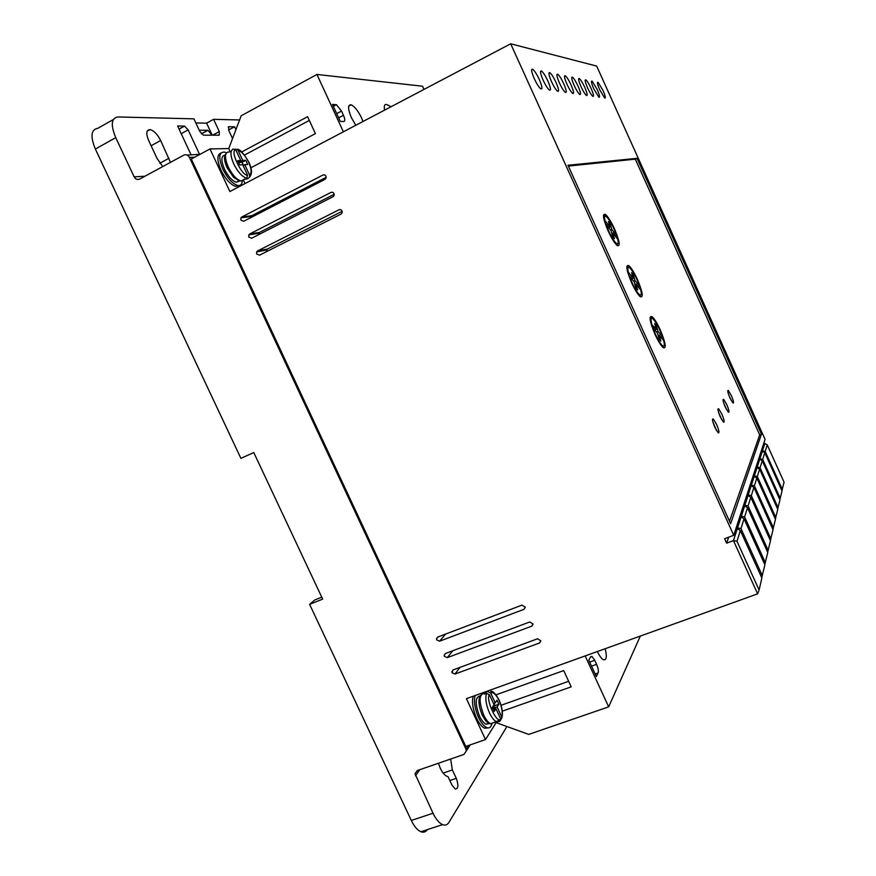 <?xml version="1.0" encoding="UTF-8"?>
<svg xmlns="http://www.w3.org/2000/svg" width="876" height="876" viewBox="0 0 876 876"><rect width="100%" height="100%" fill="white"/><g stroke="black" fill="none" stroke-linecap="round" stroke-linejoin="round"><path stroke-width="1.31" d="M391.101 106.708L388.057 105.186C384.892 103.346 383.721 105 384.531 110.168M239.531 181.004L233.607 177.346L227.081 167.71C224.606 162.148 223.938 157.987 225.077 155.238L225.8 153.968M494.677 722.328L490.604 723.751C488.994 723.74 487.198 722.536 485.238 720.171L482.249 715.123C478.427 705.673 477.913 699.07 480.694 695.336L480.88 695.139M234.943 149.051L237.954 150.092C241.831 151.668 245.422 155.742 248.729 162.334C251.554 168.937 251.828 173.152 249.54 174.992L249.693 176.777L248.664 178.102L246.791 179.087L246.375 178.2M500.82 719.568L501.959 717.586L497.13 706.932L498.871 704.227L496.999 700.198L495.247 702.88L490.626 692.938L487.702 691.602L485.742 692.303L484.548 694.077L486.509 693.365L489.432 694.712L494.075 704.687L492.301 707.425L494.195 711.498L495.958 708.75L500.601 718.714L500.82 719.776L499.583 721.452L496.407 721.715C493.998 720.477 491.688 717.553 489.476 712.922C486.049 704.884 485.063 698.369 486.509 693.365M443.157 773.081L452.345 769.938L456.286 778.337C458.695 785.203 458.356 788.772 455.268 789.057L451.983 785.115L447.997 776.618L447.023 776.366C444.636 775.315 442.402 772.643 440.332 768.351L438.416 763.248M450.647 759.021L452.345 769.938M242.323 181.212C241.918 184.595 240.287 185.997 237.44 185.394C232.249 183.522 227.399 178.124 222.876 169.188C218.266 157.702 218.836 151.997 224.584 152.085L226.435 152.785M221.004 152.993C216.865 154.57 216.854 160.308 220.993 170.196C225.515 179.12 230.366 184.518 235.567 186.38L239.225 185.515M491.852 724.113C490.91 727.452 489.126 728.58 486.519 727.496C483.738 726.105 481.088 722.766 478.559 717.499C474.759 708.629 473.631 701.304 475.153 695.522M488.173 727.923L484.548 728.197C481.767 726.795 479.117 723.466 476.588 718.2C472.788 709.33 471.66 702.005 473.204 696.223M460.02 667.381L454.94 674.06L452.016 672.735L453.023 669.954L537.59 638.768L540.831 640.849L539.539 642.973L540.831 640.936M332.475 192.238L331.019 192.391C333.252 191.975 334.293 192.994 334.117 195.447L333.022 196.728L251.653 238.228L248.773 237.067L248.784 234.888L249.671 233.991L259.559 232.403L334.216 194.297M445.566 634.082L439.61 641.188L436.686 639.874L436.456 638.834L437.682 637.071L522.008 605.108L525.25 607.221L523.968 609.324L525.261 607.517M597.202 89.483L592.121 81.118C590.862 80.712 591.42 83.297 593.808 88.892L598.888 97.247C600.148 97.641 599.589 95.057 597.202 89.483M591.114 88.432C589.033 83.965 587.292 81.118 585.891 79.88C584.566 79.431 585.124 82.081 587.566 87.819C589.658 92.287 591.388 95.134 592.789 96.36C594.114 96.798 593.556 94.159 591.114 88.432M603.017 90.48L598.067 82.3C596.874 81.928 597.443 84.468 599.775 89.921L604.714 98.09C605.907 98.462 605.349 95.922 603.017 90.48M584.752 87.337C582.628 82.782 580.832 79.869 579.375 78.588C577.974 78.106 578.521 80.8 581.04 86.691C583.164 91.246 584.949 94.159 586.394 95.429C587.807 95.911 587.259 93.217 584.752 87.337M578.072 86.187C575.915 81.545 574.065 78.566 572.554 77.23C571.064 76.705 571.612 79.464 574.185 85.519C576.353 90.162 578.193 93.141 579.704 94.455C581.193 94.98 580.646 92.232 578.072 86.187M571.075 84.983C568.874 80.253 566.969 77.198 565.392 75.818C563.815 75.237 564.352 78.052 566.991 84.282C569.203 89.013 571.097 92.068 572.674 93.436C574.251 94.006 573.725 91.192 571.075 84.983M563.728 83.724C561.472 78.895 559.523 75.752 557.87 74.318C556.194 73.683 556.72 76.573 559.435 82.979C561.702 87.808 563.651 90.94 565.294 92.363C566.969 92.987 566.443 90.108 563.728 83.724M556.008 82.388C553.698 77.46 551.683 74.252 549.953 72.752C548.19 72.062 548.694 75.018 551.486 81.61C553.796 86.538 555.811 89.746 557.519 91.235C559.304 91.914 558.8 88.969 556.008 82.388M547.872 80.986C545.518 75.96 543.438 72.664 541.631 71.098C539.747 70.343 540.24 73.365 543.109 80.165C545.474 85.202 547.544 88.498 549.34 90.042C551.234 90.786 550.741 87.775 547.872 80.986M539.298 79.519C536.889 74.372 534.743 70.989 532.849 69.357C530.845 68.536 531.316 71.635 534.272 78.643C536.692 83.789 538.828 87.173 540.7 88.783C542.726 89.604 542.255 86.516 539.298 79.519M452.772 650.748L447.275 657.635L444.351 656.31L444.132 655.303L445.358 653.518L529.805 621.949L533.046 624.04L531.754 626.154L533.057 624.238M324.58 174.893L322.97 175.014C325.259 174.609 326.288 175.649 326.036 178.146L324.985 179.361L243.736 221.267L240.856 220.117L240.911 217.85L241.754 217.018L251.773 215.704L326.2 177.291M340.359 209.561L339.045 209.747C341.246 209.331 342.286 210.317 342.177 212.715L341.06 214.083L259.548 255.168L256.668 254.007L256.657 251.894L257.577 250.93L267.322 249.08L342.177 211.302M363.014 121.479L361.591 117.975C358.131 110.913 354.681 106.533 351.243 104.835C347.673 104.496 347.717 108.755 351.364 117.614L355.82 125.268M225.132 155.107C221.102 155.742 220.883 160.407 224.453 169.112C228.121 176.372 232.063 180.752 236.29 182.274L239.641 181.025M488.939 723.368L485.961 724.233L489.366 723.521M480.168 695.894C475.131 696.946 474.912 703.68 479.49 716.108C481.537 720.39 483.694 723.094 485.961 724.233M714.936 427.466C712.429 421.389 711.892 418.553 713.305 418.969L716.546 424.323C719.054 430.379 719.601 433.215 718.178 432.81L714.936 427.466M716.557 430.62L712.911 421.98M720.324 416.954C717.926 411.162 717.367 408.446 718.67 408.807L721.813 414.03C724.211 419.801 724.759 422.517 723.466 422.166L720.324 416.954M721.725 419.746L718.462 412.016M725.328 407.165C723.028 401.646 722.481 399.04 723.664 399.346L726.719 404.438C729.018 409.946 729.566 412.552 728.383 412.257L725.328 407.165M726.533 409.596L723.631 402.774M729.993 398.043C727.792 392.755 727.244 390.247 728.328 390.51L731.307 395.492C733.508 400.759 734.055 403.267 732.96 403.015L729.993 398.043M730.989 400.069L728.482 394.2M608.24 231.187C603.071 218.759 602.151 213.196 605.502 214.478C608.097 216.766 611.098 221.562 614.492 228.855C619.65 241.218 620.547 246.769 617.186 245.521C614.613 243.254 611.634 238.48 608.24 231.187M604.648 216.646L603.455 215.485M631.727 283.014C626.417 270.191 625.464 264.421 628.869 265.691C631.322 267.881 634.169 272.458 637.399 279.411C642.699 292.157 643.641 297.917 640.225 296.69C637.794 294.522 634.969 289.956 631.727 283.014M627.972 267.826L626.8 266.665M655.138 334.632C649.685 321.426 648.678 315.448 652.116 316.685C654.449 318.776 657.142 323.145 660.219 329.792C665.661 342.921 666.658 348.889 663.209 347.706C660.898 345.626 658.215 341.268 655.138 334.632M651.207 318.798L650.036 317.627L652.116 316.685M244.711 179.076L246.791 179.087M244.787 179.23L246.846 178.135L247.547 175.112C242.017 176.777 229.085 149.029 235.929 150.146L233.06 149.008C230.059 150.858 230.289 155.819 233.728 163.911C237.681 171.751 241.907 176.514 246.408 178.178L240.911 181.08C236.378 179.427 232.14 174.696 228.187 166.867C224.146 156.793 224.628 151.811 229.643 151.909M497.678 722.087L498.181 721.485M608.667 231.023L605.951 224.179L610.977 230.596L612.565 236.268L614.426 238.688L612.817 232.939L617.777 239.279C618.653 243.298 618.193 244.689 616.419 243.451C614.196 241.491 611.612 237.341 608.667 231.023M632.122 282.762L629.384 275.874L634.224 281.897L635.877 287.722L637.684 290L635.998 284.109L640.783 290.055C641.758 294.391 641.331 295.913 639.48 294.621C637.378 292.737 634.925 288.784 632.122 282.762M655.478 334.303L652.73 327.372L657.394 333L659.113 338.979L660.854 341.125L659.102 335.07L663.701 340.644C664.785 345.308 664.38 346.973 662.475 345.637C660.482 343.83 658.15 340.052 655.478 334.303M200.089 154.307L187.136 155.063M162.75 166.56L157.165 158.655L148.69 140.576C145.821 133.491 146.27 129.834 150.048 129.604C153.924 130.655 157.45 134.28 160.647 140.499L170.459 162.367M239.608 119.968L213.602 119.322L219.307 131.586L219.197 135.189L203.429 135.178L199.816 131.466L193.924 118.84L117.921 116.957C111.252 118.019 110.529 124.918 115.742 137.652L134.148 176.843L144.934 176.229M232.545 138.572L228.658 130.228L228.745 126.702L234.56 126.779L235.918 129.692M191.132 154.942L177.609 125.991L184.529 126.1L188.132 129.889L199.531 154.307M227.388 165.006L226.194 165.641M423.984 89.407L422.528 86.22L316.926 74.449L241.207 115.763L228.756 148.559L209.999 148.942L191.318 159.049L465.791 746.429L485.501 739.574L496.134 722.623L495.805 721.933M134.148 176.843C135.55 179.262 137.412 180.007 139.722 179.065L183.719 155.161C186.095 154.198 187.99 154.942 189.424 157.395L465.912 749.024L466.35 750.885L463.886 754.455L417.403 770.508L415.027 773.76L433.029 813.235C435.952 819.29 439.128 823.09 442.544 824.634C445.216 825.674 447.34 824.929 448.928 822.389L506.908 726.522M213.602 119.322L206.626 123.155L195.841 122.958M433.029 813.235L411.315 820.462L309.611 604.352L322.664 599.118L253.777 452.553L240.9 458.345L95.353 149.051L115.742 137.652M113.267 119.585L97.827 128.301C91.005 129.462 90.184 136.382 95.353 149.051M212.233 135.178L206.626 123.155M234.56 126.779L228.57 130.031M237.626 185.438L238.042 186.325M454.94 674.06L539.539 642.973M331.019 192.391L249.671 233.991M439.61 641.188L523.968 609.324M757.63 593.851L759.098 590.019L736.979 541.269L733.464 540.612L757.63 593.851L466.415 698.665L485.501 739.574M763.565 443.979L764.847 443.464L733.464 540.612L726.642 543.164L728.646 537.218M209.999 148.942L229.873 191.526L510.675 43.8L733.727 535.302L724.616 538.729L726.642 543.164M447.275 657.635L531.754 626.154M322.97 175.014L241.754 217.018M339.045 209.747L257.577 250.93M243.714 180.675L245.05 183.544M228.756 148.559L230.18 151.614M733.727 535.302L765.066 439.38L596.676 66.083L510.675 43.8M585.168 655.927L608.667 706.855L528.721 734.417L496.134 722.623M411.315 820.462C414.228 826.473 417.425 830.24 420.896 831.751C423.557 832.747 425.703 832.036 427.357 829.627M199.224 130.206L207.941 130.283L212.025 135.178M309.611 604.352L314.812 599.961L321.755 597.169M637.016 158.326L567.976 165.268L730.617 523.706L761.452 434.167L637.016 158.326L635.297 159.147L568.349 166.079M316.926 74.449L343.392 131.805M250.908 167.787L315.415 133.623L307.596 116.694L241.677 151.986M309.316 120.428L244.481 155.063M764.847 443.464L767.234 444.877L784.064 482.194L781.907 490.702M495.991 694.832L563.695 670.589L571.207 686.839L502.298 711.192M501.083 705.279L568.644 681.298M481.088 693.387L481.745 693.858M608.667 706.855L640.334 636.064M258.453 234.757L259.559 232.403M591.541 666.143L596.589 664.347C598.209 668.158 598.713 671.016 598.122 672.932L596.337 676.535L588.814 660.23L590.654 656.726L591.924 656.42L594.738 660.307L589.679 662.114M596.589 664.347L594.738 660.307M605.217 648.711C607.134 656.989 606.466 660.635 603.236 659.639C601.352 658.478 599.392 655.774 597.377 651.525M779.826 499.659L782.027 490.976L764.77 452.717L762.678 459.385L759.897 458.772L760.237 459.506M777.636 509.065L779.958 499.933L762.251 460.732L760.05 467.74L757.203 467.116L757.554 467.894M775.337 518.986L777.778 509.361L759.612 469.153L757.291 476.533L754.367 475.909L754.74 476.741M772.906 529.433L775.479 519.293L756.82 478.033L754.378 485.808L751.367 485.173L751.772 486.06M770.332 540.47L773.048 529.761L753.886 487.385L751.312 495.608L748.213 494.962L748.63 495.904M767.617 552.143L770.497 540.81L750.787 497.272L748.06 505.956L744.863 505.31L745.323 506.317M764.737 564.516L767.781 552.504L747.502 507.73L744.611 516.928L741.326 516.282L741.808 517.344M761.693 577.634L764.912 564.9L744.031 518.8L740.965 528.567L737.57 527.91L738.085 529.06M759.098 590.019L761.868 578.04L740.34 530.56L736.979 541.269M761.452 434.167L759.7 434.868L635.297 159.147M729.5 521.264L759.7 434.868M340.282 121.403L343.841 121.501C345.188 121.162 345.067 119.081 343.458 115.282L341.52 111.077L336.45 104.715L332.442 104.419L340.282 121.403M250.645 217.697L251.773 215.704M266.293 251.762L267.322 249.08M782.367 489.542L765.175 451.436L767.234 444.877M780.308 498.433L762.678 459.385M778.14 507.773L760.05 467.74M775.862 517.617L757.291 476.533M773.464 527.998L754.378 485.808M770.924 538.948L751.312 495.608M768.241 550.533L748.06 505.956M765.405 562.808L744.611 516.928M762.383 575.817L740.965 528.567M737.351 528.567L740.34 530.56M765.175 451.436L762.47 450.833L762.777 451.534M762.328 451.26L764.77 452.717M759.755 459.221L762.251 460.732M757.05 467.587L759.612 469.153M754.203 476.402L756.82 478.033M751.203 485.698L753.886 487.385M748.027 495.52L750.787 497.272M744.677 505.901L747.502 507.73M741.118 516.895L744.031 518.8M617.164 245.51L617.076 243.856M640.225 296.69L640.137 295.037M663.198 347.695L663.132 346.053M603.553 217.138L604.21 217.533M612.017 233.312L611.579 232.753M609.127 228.231L608.94 227.552M616.124 243.21L615.992 244.36M626.877 268.308L627.534 268.702M635.275 284.426L634.772 283.802M632.33 279.532L632.111 278.765M639.206 294.38L639.053 295.53M650.112 319.269L650.758 319.674M658.456 335.355L657.865 334.632M655.445 330.646L655.193 329.781M662.201 345.385L662.037 346.524M604.363 220.851L604.933 220.577L609.992 227.059L608.689 227.672M609.258 224.475L610.309 223.982L608.448 221.54L609.992 227.059M610.309 223.982L611.831 229.424L610.528 230.027M611.831 229.424L616.748 235.721L615.456 236.323M604.933 220.577C604.112 216.69 604.56 215.343 606.302 216.547C609.904 220.183 613.386 226.566 616.748 235.721M611.766 233.432L612.817 232.939M627.774 272.425L628.322 272.184L633.195 278.272L631.815 278.897M632.373 275.371L633.381 274.911L631.585 272.6L633.195 278.272M633.381 274.911L634.969 280.484L633.6 281.108M634.969 280.484L639.71 286.408L638.341 287.021M628.322 272.184C627.402 267.968 627.84 266.49 629.636 267.749C633.074 271.242 636.436 277.462 639.71 286.408M634.98 284.558L635.998 284.109M651.087 323.824L656.321 329.288L654.854 329.934M655.39 326.069L656.376 325.642L654.646 323.474L656.321 329.288M656.376 325.642L658.029 331.369L656.562 332.004M658.029 331.369L662.595 336.91L661.139 337.534M651.624 323.594C650.594 319.05 651.01 317.43 652.872 318.744C656.146 322.105 659.387 328.15 662.595 336.91M658.117 335.497L659.102 335.07M249.54 174.992L244.732 164.655L247.722 164.513L245.773 160.319L242.772 160.439L237.954 150.092M235.929 150.146L240.758 160.527L237.703 160.647L239.685 164.885L242.718 164.743L247.547 175.112M243.09 165.531L244.732 164.655M242.772 160.439L239.038 162.432L238.666 161.644M245.773 160.319L242.05 162.301L239.038 162.432M243.462 165.323L242.05 162.301M238.261 161.852L240.758 160.527M497.13 706.932L493.21 708.323L493.768 709.527M485.742 692.303L486.279 693.453M493.516 703.505L495.247 702.88M493.911 703.362L494.962 705.607L498.871 704.227M494.962 705.607L493.21 708.323M493.352 709.669L495.958 708.75M500.82 719.776L490.604 723.751C488.184 722.525 485.873 719.601 483.661 714.98C478.57 700.909 478.975 693.715 484.866 693.398M250.284 176.153L248.664 178.102M490.626 692.938C493.166 691.81 495.991 694.307 499.09 700.428C501.893 706.987 502.78 712.462 501.751 716.864M244.765 179.175L240.911 181.08L233.607 177.346M419.768 769.697L415.465 775.84M160.647 140.499L151.121 145.744M159.859 163.232L168.969 158.271M219.307 131.586L212.693 135.178M228.176 127.009L228.745 126.702M181.212 133.7L188.132 129.889M184.398 126.089L179.032 129.046M468.134 745.607L465.912 749.024M189.424 157.395L194.702 157.22M449.837 780.527L456.286 778.337M201.338 133.82L207.809 130.283M598.122 672.932L595.154 673.983M338.629 117.833L343.458 115.282M336.066 104.627L333.241 106.138M341.52 111.077L336.702 113.639M500.601 718.714C497.623 725.613 485.216 698.96 489.432 694.712M237.265 149.205C239.849 149.117 243.747 153.497 248.948 162.367C252.058 169.057 252.31 173.864 249.693 176.777M490.724 691.405C492.684 690.638 495.498 693.573 499.167 700.187C502.123 707.074 503.054 712.878 501.959 717.586M237.44 185.394L235.567 186.38M486.519 727.496L484.548 728.197M591.431 81.468L592.121 81.118M585.157 80.263L585.891 79.88M597.421 82.629L598.067 82.3M578.587 78.993L579.375 78.588M571.7 77.668L572.554 77.23M564.472 76.278L565.392 75.818M556.873 74.821L557.87 74.318M548.891 73.299L549.953 72.752M540.47 71.701L541.631 71.098M531.59 70.014L532.849 69.357M348.725 106.182L351.243 104.835M238.896 180.894L236.29 182.274M712.495 419.297L713.305 418.969M717.937 409.103L718.67 408.807M723.007 399.609L723.664 399.346M727.748 390.751L728.328 390.51M603.455 215.441L605.502 214.478M626.8 266.622L628.869 265.691M150.048 129.604L147.168 131.203M470.226 744.885L466.35 750.885M417.283 770.552L415.027 773.76M442.544 824.634L420.896 831.751M179.065 129.111L184.529 126.1M201.381 133.875L207.941 130.283M453.231 669.877L451.797 671.75M258.683 233.29L248.784 234.888M438.099 636.918L436.456 638.834M445.665 653.408L444.132 655.303M250.941 216.525L240.911 217.85M266.413 250.021L256.657 251.894M590.555 656.912L591.924 656.42M333.351 106.379L336.45 104.715M615.554 243.856L616.419 243.451M638.615 295.015L639.48 294.621M661.61 346.009L662.475 345.637"/></g></svg>
